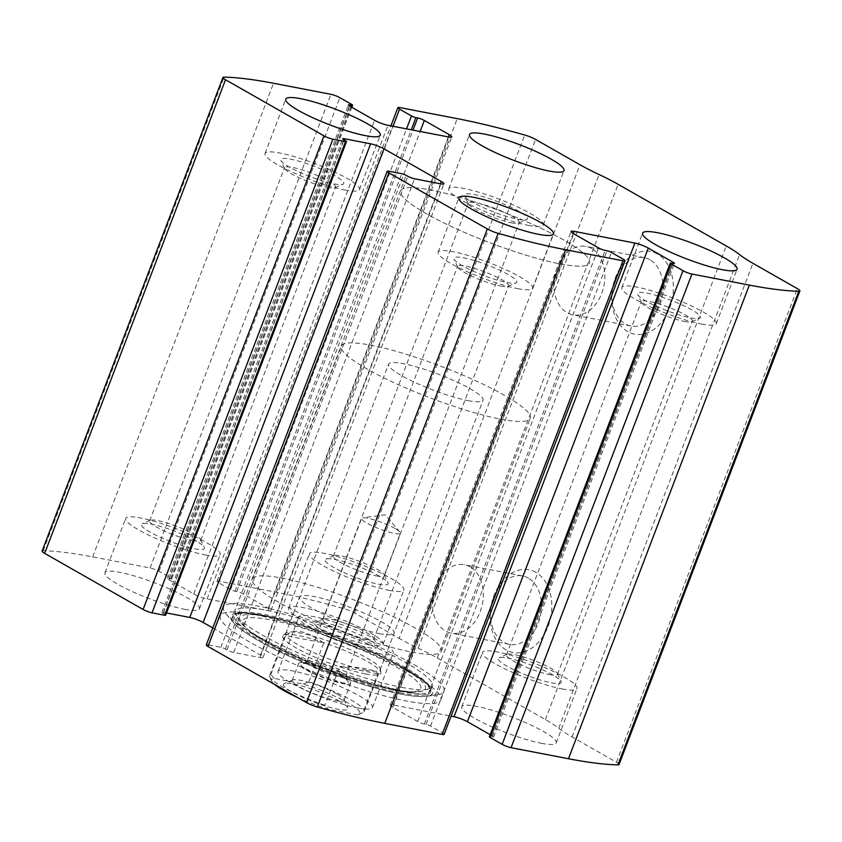 <?xml version="1.0" encoding="UTF-8"?>
<svg xmlns="http://www.w3.org/2000/svg" width="842" height="842" viewBox="0 0 842 842"><rect width="100%" height="100%" fill="white"/><g stroke="black" fill="none" stroke-linecap="round" stroke-linejoin="round"><path stroke-width="0.63" stroke-dasharray="4.21 3.16" d="M42.1 551.089A10.115 1.673 -159.1 0 1 43.205 550.763A269.661 44.51 -159.1 0 1 92.662 556.899L150.076 567.95A6.747 1.116 -159.1 0 1 158.991 571.297L170.894 578.086A3.368 0.558 -159.1 0 1 171.747 578.843A3.368 0.558 -159.1 0 1 170.758 578.875L169.042 578.538A5.052 0.831 -159.1 0 0 167.558 578.591A5.052 0.831 -159.1 0 0 168.842 579.728L193.723 593.905A10.115 1.673 -159.1 0 0 207.1 598.936L267.956 610.65A10.115 1.673 -159.1 0 0 270.913 610.555A10.115 1.673 -159.1 0 0 268.356 608.282L243.475 594.094A5.052 0.831 -159.1 0 0 236.791 591.579L235.065 591.252A3.368 0.558 -159.1 0 1 230.603 589.579L218.71 582.79A6.747 1.116 -159.1 0 1 217.004 581.275A6.747 1.116 -159.1 0 1 218.973 581.212L276.387 592.263A269.661 44.51 -159.1 0 1 343.831 608.65A10.115 1.673 -159.1 0 1 354.682 613.06L399.129 638.383L579.991 164.758M619.038 764.547A10.115 1.673 -159.1 0 0 616.481 762.263L572.044 736.929A77.527 12.798 -159.1 0 1 558.73 728.267A77.527 12.798 -159.1 0 0 545.416 719.594L437.23 657.939A77.527 12.798 -159.1 0 0 418.179 648.161A77.527 12.798 -159.1 0 1 399.129 638.383M657.36 253.958A42.132 30.344 -79.1 0 0 611.702 298.836A42.132 30.344 -79.1 0 0 658.549 325.538A42.132 30.344 -79.1 0 0 657.36 253.958M535.796 572.297A42.132 30.344 -79.1 0 0 490.139 617.186A42.132 30.344 -79.1 0 0 536.986 643.877A42.132 30.344 -79.1 0 0 535.796 572.297M254.842 614.66A117.975 19.471 -159.1 0 1 377.511 656.36A117.975 19.471 -159.1 0 1 440.787 699.902A117.975 19.471 -159.1 0 1 406.297 700.976A117.975 19.471 -159.1 0 1 283.628 659.275A117.975 19.471 -159.1 0 1 220.351 615.734A117.975 19.471 -159.1 0 1 254.842 614.66M357.713 707.954A50.562 8.346 20.9 0 0 372.49 707.49A50.562 8.346 20.9 0 0 328.233 681.662A50.562 8.346 20.9 0 0 278.018 671.421A50.562 8.346 20.9 0 0 305.141 690.082A50.562 8.346 20.9 0 0 357.713 707.954M541.427 743.318A50.562 8.346 20.9 0 0 556.215 742.865A50.562 8.346 20.9 0 0 511.957 717.026A50.562 8.346 20.9 0 0 461.742 706.785A50.562 8.346 20.9 0 0 488.855 725.446A50.562 8.346 20.9 0 0 541.427 743.318M184.619 609.303A50.562 8.346 20.9 0 0 199.396 608.84A50.562 8.346 20.9 0 0 155.138 583.011A50.562 8.346 20.9 0 0 104.924 572.771A50.562 8.346 20.9 0 0 132.047 591.431A50.562 8.346 20.9 0 0 184.619 609.303M368.343 644.677A50.562 8.346 20.9 0 0 383.121 644.214A50.562 8.346 20.9 0 0 338.863 618.375A50.562 8.346 20.9 0 0 288.648 608.135A50.562 8.346 20.9 0 0 315.761 626.806A50.562 8.346 20.9 0 0 368.343 644.677M489.391 736.792A3.368 0.558 -159.1 0 1 490.37 736.761L671.242 263.125M490.191 734.698L492.296 735.908A5.052 0.831 -159.1 0 1 493.58 737.045A5.052 0.831 -159.1 0 1 492.096 737.087L490.37 736.761M444.134 734.361A6.747 1.116 -159.1 0 0 442.429 732.835L430.536 726.057A3.368 0.558 -159.1 0 0 426.073 724.383L424.347 724.046A5.052 0.831 -159.1 0 1 417.664 721.531L392.782 707.354A10.115 1.673 -159.1 0 1 390.225 705.07A10.115 1.673 -159.1 0 1 393.172 704.986L451.102 716.132M206.301 644.951A6.747 1.116 -159.1 0 1 208.279 644.888L389.141 171.252M212.794 627.964L260.483 655.139A10.115 1.673 -159.1 0 1 263.041 657.423A10.115 1.673 -159.1 0 1 260.094 657.518L233.676 652.434A5.052 0.831 -159.1 0 1 226.993 649.919L225.361 648.993A3.368 0.558 -159.1 0 0 220.909 647.319L208.279 644.888M165.632 615.228A3.368 0.558 -159.1 0 0 164.779 614.471L163.159 613.544A5.052 0.831 -159.1 0 1 161.885 612.397A5.052 0.831 -159.1 0 1 163.359 612.355L166.505 612.955M528.26 578.065A34.838 25.092 -79.1 0 0 522.587 575.96A34.838 25.092 -79.1 0 0 491.37 605.419A34.838 25.092 -79.1 0 0 509.421 644.372A34.838 25.092 -79.1 0 0 539.669 618.965A34.838 25.092 -79.1 0 0 528.26 578.065M470.078 566.866A34.838 25.092 -79.1 0 0 464.405 564.75A34.838 25.092 -79.1 0 0 433.188 594.22A34.838 25.092 -79.1 0 0 451.238 633.173A34.838 25.092 -79.1 0 0 481.487 607.766A34.838 25.092 -79.1 0 0 470.078 566.866M649.824 259.725A34.838 25.092 -79.1 0 0 644.151 257.61A34.838 25.092 -79.1 0 0 612.934 287.08A34.838 25.092 -79.1 0 0 630.984 326.033A34.838 25.092 -79.1 0 0 661.233 300.626A34.838 25.092 -79.1 0 0 649.824 259.725M591.642 248.516A34.838 25.092 -79.1 0 0 585.969 246.411A34.838 25.092 -79.1 0 0 554.752 275.881A34.838 25.092 -79.1 0 0 572.802 314.824A34.838 25.092 -79.1 0 0 603.051 289.427A34.838 25.092 -79.1 0 0 591.642 248.516M389.088 590.326A50.562 8.346 20.9 0 0 403.876 589.863A50.562 8.346 20.9 0 0 359.618 564.024A50.562 8.346 20.9 0 0 309.403 553.783A50.562 8.346 20.9 0 0 336.516 572.455A50.562 8.346 20.9 0 0 389.088 590.326M378.279 584.159A33.712 5.568 20.9 0 0 388.015 582.811A33.712 5.568 20.9 0 0 358.618 566.624A33.712 5.568 20.9 0 0 325.928 559.099A33.712 5.568 20.9 0 0 340.873 571.139A33.712 5.568 20.9 0 0 378.279 584.159M376.427 575.939A27.323 4.505 20.9 0 0 384.405 575.686A27.323 4.505 20.9 0 0 384.32 574.844A27.323 4.505 20.9 0 0 360.492 561.73A27.323 4.505 20.9 0 0 333.99 555.625A27.323 4.505 20.9 0 0 333.358 556.194A27.323 4.505 20.9 0 0 348.02 566.277A27.323 4.505 20.9 0 0 376.427 575.939M511.283 222.772A27.323 4.505 20.9 0 0 518.64 223.098A27.323 4.505 20.9 0 0 519.261 222.53A27.323 4.505 20.9 0 0 495.349 208.574A27.323 4.505 20.9 0 0 468.226 203.038A27.323 4.505 20.9 0 0 468.31 203.88A27.323 4.505 20.9 0 0 484.855 214.005A27.323 4.505 20.9 0 0 511.283 222.772M517.63 219.225A33.712 5.568 20.9 0 0 526.703 219.625A33.712 5.568 20.9 0 0 497.98 201.701A33.712 5.568 20.9 0 0 464.616 195.912A33.712 5.568 20.9 0 0 485.024 208.416A33.712 5.568 20.9 0 0 517.63 219.225M528.45 225.393A50.562 8.346 20.9 0 0 543.227 224.93A50.562 8.346 20.9 0 0 498.969 199.101A50.562 8.346 20.9 0 0 448.754 188.861A50.562 8.346 20.9 0 0 475.877 207.521A50.562 8.346 20.9 0 0 528.45 225.393M205.374 554.952A50.562 8.346 20.9 0 0 220.151 554.489A50.562 8.346 20.9 0 0 175.894 528.66A50.562 8.346 20.9 0 0 125.679 518.419A50.562 8.346 20.9 0 0 152.802 537.08A50.562 8.346 20.9 0 0 205.374 554.952M194.555 548.784A33.712 5.568 20.9 0 0 204.29 547.437A33.712 5.568 20.9 0 0 174.904 531.26A33.712 5.568 20.9 0 0 142.203 523.735A33.712 5.568 20.9 0 0 157.149 535.775A33.712 5.568 20.9 0 0 194.555 548.784M192.702 540.564A27.323 4.505 20.9 0 0 200.691 540.311A27.323 4.505 20.9 0 0 200.596 539.469A27.323 4.505 20.9 0 0 176.778 526.355A27.323 4.505 20.9 0 0 150.276 520.251A27.323 4.505 20.9 0 0 149.644 520.819A27.323 4.505 20.9 0 0 164.295 530.902A27.323 4.505 20.9 0 0 192.702 540.564M327.559 187.408A27.323 4.505 20.9 0 0 334.916 187.724A27.323 4.505 20.9 0 0 335.548 187.156A27.323 4.505 20.9 0 0 311.635 173.199A27.323 4.505 20.9 0 0 284.501 167.663A27.323 4.505 20.9 0 0 284.596 168.505A27.323 4.505 20.9 0 0 301.131 178.641A27.323 4.505 20.9 0 0 327.559 187.408M333.906 183.861A33.712 5.568 20.9 0 0 342.978 184.251A33.712 5.568 20.9 0 0 314.255 166.327A33.712 5.568 20.9 0 0 280.891 160.538A33.712 5.568 20.9 0 0 301.299 173.042A33.712 5.568 20.9 0 0 333.906 183.861M344.725 190.018A50.562 8.346 20.9 0 0 359.502 189.566A50.562 8.346 20.9 0 0 315.245 163.727A50.562 8.346 20.9 0 0 265.041 153.486A50.562 8.346 20.9 0 0 292.153 172.147A50.562 8.346 20.9 0 0 344.725 190.018M562.182 688.966A50.562 8.346 20.9 0 0 576.959 688.514A50.562 8.346 20.9 0 0 532.712 662.675A50.562 8.346 20.9 0 0 482.498 652.434A50.562 8.346 20.9 0 0 509.61 671.095A50.562 8.346 20.9 0 0 562.182 688.966M551.363 682.809A33.712 5.568 20.9 0 0 561.109 681.462A33.712 5.568 20.9 0 0 531.712 665.275A33.712 5.568 20.9 0 0 499.022 657.749A33.712 5.568 20.9 0 0 513.967 669.79A33.712 5.568 20.9 0 0 551.363 682.809M549.51 674.579A27.323 4.505 20.9 0 0 557.499 674.337A27.323 4.505 20.9 0 0 557.404 673.495A27.323 4.505 20.9 0 0 533.586 660.381A27.323 4.505 20.9 0 0 507.084 654.276A27.323 4.505 20.9 0 0 506.452 654.844A27.323 4.505 20.9 0 0 521.103 664.927A27.323 4.505 20.9 0 0 549.51 674.579M684.367 321.423A27.323 4.505 20.9 0 0 691.724 321.749A27.323 4.505 20.9 0 0 692.356 321.181A27.323 4.505 20.9 0 0 668.443 307.214A27.323 4.505 20.9 0 0 641.309 301.689A27.323 4.505 20.9 0 0 641.404 302.531A27.323 4.505 20.9 0 0 657.949 312.656A27.323 4.505 20.9 0 0 684.367 321.423M690.724 317.876A33.712 5.568 20.9 0 0 699.797 318.265A33.712 5.568 20.9 0 0 671.063 300.352A33.712 5.568 20.9 0 0 637.71 294.563A33.712 5.568 20.9 0 0 658.118 307.056A33.712 5.568 20.9 0 0 690.724 317.876M701.533 324.044A50.562 8.346 20.9 0 0 716.321 323.581A50.562 8.346 20.9 0 0 672.063 297.752A50.562 8.346 20.9 0 0 621.849 287.511A50.562 8.346 20.9 0 0 648.961 306.172A50.562 8.346 20.9 0 0 701.533 324.044M378.468 653.602A50.562 8.346 20.9 0 0 393.246 653.139A50.562 8.346 20.9 0 0 348.988 627.311A50.562 8.346 20.9 0 0 298.773 617.07A50.562 8.346 20.9 0 0 325.886 635.731A50.562 8.346 20.9 0 0 378.468 653.602M367.649 647.435A33.712 5.568 20.9 0 0 377.384 646.088A33.712 5.568 20.9 0 0 347.999 629.911A33.712 5.568 20.9 0 0 315.297 622.375A33.712 5.568 20.9 0 0 330.243 634.415A33.712 5.568 20.9 0 0 367.649 647.435M365.796 639.215A27.323 4.505 20.9 0 0 373.774 638.962A27.323 4.505 20.9 0 0 373.69 638.12A27.323 4.505 20.9 0 0 349.862 625.006A27.323 4.505 20.9 0 0 323.36 618.902A27.323 4.505 20.9 0 0 322.739 619.47A27.323 4.505 20.9 0 0 337.389 629.553A27.323 4.505 20.9 0 0 365.796 639.215M500.653 286.059A27.323 4.505 20.9 0 0 508.01 286.375A27.323 4.505 20.9 0 0 508.642 285.806A27.323 4.505 20.9 0 0 484.718 271.85A27.323 4.505 20.9 0 0 457.595 266.314A27.323 4.505 20.9 0 0 457.68 267.156A27.323 4.505 20.9 0 0 474.225 277.292A27.323 4.505 20.9 0 0 500.653 286.059M507 282.502A33.712 5.568 20.9 0 0 516.072 282.901A33.712 5.568 20.9 0 0 487.35 264.977A33.712 5.568 20.9 0 0 453.985 259.189A33.712 5.568 20.9 0 0 474.393 271.692A33.712 5.568 20.9 0 0 507 282.502M517.819 288.669A50.562 8.346 20.9 0 0 532.597 288.217A50.562 8.346 20.9 0 0 488.339 262.378A50.562 8.346 20.9 0 0 438.124 252.137A50.562 8.346 20.9 0 0 465.247 270.798A50.562 8.346 20.9 0 0 517.819 288.669M409.559 692.429A117.975 19.471 20.9 0 0 437.303 694.829A117.975 19.471 20.9 0 0 444.039 691.366A117.975 19.471 20.9 0 0 340.778 631.079A117.975 19.471 20.9 0 0 223.614 607.187A117.975 19.471 20.9 0 0 226.33 614.271A117.975 19.471 20.9 0 0 302.036 657.434A117.975 19.471 20.9 0 0 409.559 692.429M401.666 687.356A105.397 17.398 20.9 0 0 429.252 688.882A105.397 17.398 20.9 0 0 340.221 632.553A105.397 17.398 20.9 0 0 236.297 615.197A105.397 17.398 20.9 0 0 301.236 654.202A105.397 17.398 20.9 0 0 401.666 687.356M365.46 673.916A52.509 8.662 20.9 0 0 380.879 672.569A52.509 8.662 20.9 0 0 334.842 646.614A52.509 8.662 20.9 0 0 283.228 635.278A52.509 8.662 20.9 0 0 308.73 654.371A52.509 8.662 20.9 0 0 365.46 673.916M365.396 670.106A50.562 8.346 20.9 0 0 380.174 669.643A50.562 8.346 20.9 0 0 380.247 668.801A50.562 8.346 20.9 0 0 335.916 643.804A50.562 8.346 20.9 0 0 286.217 632.9A50.562 8.346 20.9 0 0 285.712 633.563A50.562 8.346 20.9 0 0 312.824 652.234A50.562 8.346 20.9 0 0 365.396 670.106M560.035 263.883A101.124 16.693 20.9 0 0 589.589 262.967A101.124 16.693 20.9 0 0 501.074 211.3A101.124 16.693 20.9 0 0 400.655 190.818A101.124 16.693 20.9 0 0 454.89 228.14A101.124 16.693 20.9 0 0 560.035 263.883A101.124 16.693 20.9 0 0 589.589 262.967A101.124 16.693 20.9 0 0 501.074 211.3A101.124 16.693 20.9 0 0 400.655 190.818A101.124 16.693 20.9 0 0 454.89 228.14A101.124 16.693 20.9 0 0 560.035 263.883M411.791 652.108A101.124 16.693 20.9 0 0 441.345 651.182A101.124 16.693 20.9 0 0 352.83 599.515A101.124 16.693 20.9 0 0 252.411 579.033A101.124 16.693 20.9 0 0 306.635 616.365A101.124 16.693 20.9 0 0 411.791 652.108M379.332 633.605A50.562 8.346 20.9 0 0 394.109 633.152A50.562 8.346 20.9 0 0 349.851 607.314A50.562 8.346 20.9 0 0 299.647 597.073A50.562 8.346 20.9 0 0 326.759 615.734A50.562 8.346 20.9 0 0 379.332 633.605M297.447 697.439A47.194 7.788 20.9 0 0 328.306 709.269L357.271 714.837A47.194 7.788 20.9 0 0 358.745 714.448A47.194 7.788 20.9 0 0 303.173 684.009L274.218 678.431A47.194 7.788 20.9 0 0 271.819 681.262A47.194 7.788 20.9 0 0 274.524 684.378M339.284 701.165A34.554 5.705 20.9 0 0 307.362 687.651A34.554 5.705 20.9 0 0 284.259 683.599A34.554 5.705 20.9 0 0 313.708 701.965A34.554 5.705 20.9 0 0 347.904 707.901A34.554 5.705 20.9 0 0 339.284 701.165M274.218 678.431L270.84 674.453A50.562 8.346 20.9 0 0 269.693 675.494A50.562 8.346 20.9 0 0 269.861 677.052A50.562 8.346 20.9 0 0 324.938 705.28L328.306 709.269M357.271 714.837L363.018 712.616A50.562 8.346 20.9 0 0 364.165 711.564A50.562 8.346 20.9 0 0 308.93 681.788L303.173 684.009M358.745 714.448L363.018 712.616L377.848 673.789C376.742 671.758 372.764 670.064 365.923 668.727C358.945 667.411 350.23 666.654 339.758 666.454L324.938 705.28M468.278 400.676A50.562 8.346 20.9 0 0 483.055 400.213A50.562 8.346 20.9 0 0 438.798 374.385A50.562 8.346 20.9 0 0 388.594 364.144A50.562 8.346 20.9 0 0 415.706 382.805A50.562 8.346 20.9 0 0 468.278 400.676M308.93 681.788L323.749 642.962L285.67 635.626C293.479 628.069 306.172 630.521 323.749 642.962M270.84 674.453L285.67 635.626M500.737 419.169A101.124 16.693 20.9 0 0 530.292 418.253A101.124 16.693 20.9 0 0 441.776 366.586A101.124 16.693 20.9 0 0 341.357 346.104A101.124 16.693 20.9 0 0 395.582 383.426A101.124 16.693 20.9 0 0 500.737 419.169M377.848 673.789L339.758 666.454M337.063 694.071A27.807 4.589 20.9 0 0 311.372 683.188A27.807 4.589 20.9 0 0 292.774 679.926A27.807 4.589 20.9 0 0 292.142 680.504A27.807 4.589 20.9 0 0 316.476 694.713A27.807 4.589 20.9 0 0 344.094 700.344A27.807 4.589 20.9 0 0 343.999 699.491A27.807 4.589 20.9 0 0 337.063 694.071M343.589 676.989A27.807 4.589 20.9 0 0 315.803 665.464A27.807 4.589 20.9 0 0 298.657 663.422A27.807 4.589 20.9 0 0 323.002 677.631A27.807 4.589 20.9 0 0 350.619 683.262A27.807 4.589 20.9 0 0 343.589 676.989M341.863 676.663A25.281 4.168 20.9 0 0 318.508 666.769A25.281 4.168 20.9 0 0 301.604 663.801A25.281 4.168 20.9 0 0 323.149 677.242A25.281 4.168 20.9 0 0 348.178 681.588A25.281 4.168 20.9 0 0 341.863 676.663M340.357 671.863A20.724 3.421 20.9 0 0 321.212 663.759A20.724 3.421 20.9 0 0 307.362 661.317A20.724 3.421 20.9 0 0 306.888 661.749A20.724 3.421 20.9 0 0 325.023 672.337A20.724 3.421 20.9 0 0 345.599 676.536A20.724 3.421 20.9 0 0 345.536 675.894A20.724 3.421 20.9 0 0 340.357 671.863M395.087 528.534A20.724 3.421 20.9 0 0 362.797 517.819A20.724 3.421 20.9 0 0 361.618 518.43A20.724 3.421 20.9 0 0 366.859 523.103A20.724 3.421 20.9 0 0 387.562 531.691A20.724 3.421 20.9 0 0 400.329 533.207A20.724 3.421 20.9 0 0 399.855 531.965A20.724 3.421 20.9 0 0 395.087 528.534M276.387 592.263L457.248 118.638M218.973 581.212L399.834 107.576M43.205 550.763L224.067 77.138M92.662 556.899L273.524 83.263M150.076 567.95L330.938 94.315M343.831 608.65L524.703 135.015M354.682 613.06L535.544 139.425M418.179 648.161L599.041 174.526M437.23 657.939L618.091 184.303M545.416 719.594L726.278 245.959M558.73 728.267L739.592 254.631M572.044 736.929L752.906 263.304M616.481 762.263L797.342 288.627M492.096 737.087L672.958 263.462M492.296 735.908L672.726 263.409M393.172 704.986L573.223 233.476M392.782 707.354L573.644 233.718M417.664 721.531L598.525 247.906M424.347 724.046L605.209 250.421M426.073 724.383L606.935 250.748M430.536 726.057L611.397 252.421M442.429 732.835L623.291 259.21M220.909 647.319L401.771 173.684M225.361 648.993L406.223 175.368M226.993 649.919L407.854 176.283M233.676 652.434L414.538 178.799M260.094 657.518L440.955 183.882M260.483 655.139L440.482 183.798M163.359 612.355L343.82 139.793M163.159 613.544L344.02 139.909M164.779 614.471L345.641 140.835M218.71 582.79L393.035 126.279M230.603 589.579L406.528 128.879M235.065 591.252L411.275 129.794M236.791 591.579L413.001 130.121M243.475 594.094L420.126 131.499M268.356 608.282L448.354 136.93M267.956 610.65L448.828 137.014M207.1 598.936L387.962 125.3M193.723 593.905L374.585 120.28M168.842 579.728L349.704 106.092M169.042 578.538L349.493 105.976M170.758 578.875L351.009 106.839M170.894 578.086L351.756 104.45M158.991 571.297L339.852 97.672M401.076 694.103A107.934 17.819 20.9 0 0 426.452 696.292L426.452 696.292A107.934 17.819 20.9 0 0 338.147 637.973A107.934 17.819 20.9 0 0 233.445 622.585L233.445 622.585A107.934 17.819 20.9 0 0 302.699 662.075A107.934 17.819 20.9 0 0 401.076 694.103M399.824 692.829A105.713 17.45 20.9 0 0 430.767 689.703L430.767 689.703A105.713 17.45 20.9 0 0 338.189 637.857A105.713 17.45 20.9 0 0 234.613 614.797L234.613 614.797A105.713 17.45 20.9 0 0 284.712 653.055A105.713 17.45 20.9 0 0 399.824 692.829M399.697 691.303A104.797 17.293 20.9 0 0 430.378 688.198A104.797 17.293 20.9 0 0 338.589 636.805A104.797 17.293 20.9 0 0 235.918 613.944A104.797 17.293 20.9 0 0 285.585 651.866A104.797 17.293 20.9 0 0 399.697 691.303M396.266 689.703A99.63 16.44 20.9 0 0 422.347 691.145A99.63 16.44 20.9 0 0 338.179 637.899A99.63 16.44 20.9 0 0 239.938 621.491A99.63 16.44 20.9 0 0 301.331 658.36A99.63 16.44 20.9 0 0 396.266 689.703M392.93 689.577A95.293 15.724 20.9 0 0 357.397 648.108A95.293 15.724 20.9 0 0 244.938 626.448A95.293 15.724 20.9 0 0 392.93 689.577M493.58 737.045L674.442 263.409M390.225 705.07L571.087 231.445M263.041 657.423L443.902 183.788M161.885 612.397L342.747 138.772M217.004 581.275L390.898 125.868M270.913 610.555L451.775 136.93M167.558 578.591L348.42 104.955M171.747 578.843L351.809 107.302M522.587 575.96L464.405 564.75M509.421 644.372L451.238 633.173M644.151 257.61L585.969 246.411M630.984 326.033L572.802 314.824M383.121 644.214L403.876 589.863M288.648 608.135L309.403 553.783M333.99 555.625L325.928 559.099M384.32 574.844L388.015 582.811M384.405 575.686L519.261 222.53M333.358 556.194L468.226 203.038M518.64 223.098L526.703 219.625M468.31 203.88L464.616 195.912M543.227 224.93L563.982 170.579M448.754 188.861L469.51 134.51M199.396 608.84L220.151 554.489M104.924 572.771L125.679 518.419M150.276 520.251L142.203 523.735M200.596 539.469L204.29 547.437M200.691 540.311L335.548 187.156M149.644 520.819L284.501 167.663M334.916 187.724L342.978 184.251M284.596 168.505L280.891 160.538M359.502 189.566L380.258 135.215M265.041 153.486L285.785 99.135M556.215 742.865L576.959 688.514M461.742 706.785L482.498 652.434M507.084 654.276L499.022 657.749M557.404 673.495L561.109 681.462M557.499 674.337L692.356 321.181M506.452 654.844L641.309 301.689M691.724 321.749L699.797 318.265M641.404 302.531L637.71 294.563M716.321 323.581L737.076 269.23M621.849 287.511L642.604 233.16M372.49 707.49L393.246 653.139M278.018 671.421L298.773 617.07M323.36 618.902L315.297 622.375M373.69 638.12L377.384 646.088M373.774 638.962L508.642 285.806M322.739 619.47L457.595 266.314M508.01 286.375L516.072 282.901M457.68 267.156L453.985 259.189M532.597 288.217L553.352 233.865M438.124 252.137L458.879 197.786M440.787 699.902L444.039 691.366M220.351 615.734L223.614 607.187M226.33 614.271L233.445 622.585C237.118 626.848 243.78 631.889 253.431 637.71C270.945 648.161 293.269 658.739 320.381 669.422C351.051 681.315 377.837 689.535 400.729 694.103C412.17 696.302 420.737 697.029 426.452 696.292L437.303 694.829M430.767 689.703L425.463 682.999C419.695 677.884 410.338 671.842 397.371 664.885C379.205 655.244 358.176 645.919 334.263 636.92C303.804 625.617 278.228 618.217 257.526 614.734C250.085 613.555 244.296 613.123 240.149 613.429L234.613 614.797L235.918 613.944L239.938 621.491L250.127 631.763C256.284 636.352 264.472 641.33 274.713 646.688C296.847 658.128 321.676 668.474 349.198 677.747C366.207 683.399 381.152 687.472 394.024 689.977C404.097 692.408 413.538 692.798 422.347 691.145L430.378 688.198L430.767 689.703M286.217 632.9L283.228 635.278M380.247 668.801L380.879 672.569M441.345 651.182L530.292 418.253M252.411 579.033L341.357 346.104M380.174 669.643L394.109 633.152M285.712 633.563L299.647 597.073M271.819 681.262L269.861 677.052M364.165 711.564L483.055 400.213M269.693 675.494L388.594 364.144M292.774 679.926L284.259 683.599M343.999 699.491L347.904 707.901M344.094 700.344L350.619 683.262M292.142 680.504L298.657 663.422M307.362 661.317L301.604 663.801M345.536 675.894L348.178 681.588M345.599 676.536L400.329 533.207M306.888 661.749L361.618 518.43M399.855 531.965L385.183 514.799L362.797 517.819"/><path stroke-width="1.26" d="M623.027 260.788L565.613 249.737A269.661 44.51 -159.1 0 1 498.169 233.35A10.115 1.673 -159.1 0 1 487.318 228.94L388.867 172.842A6.747 1.116 -159.1 0 1 387.162 171.315A6.747 1.116 -159.1 0 1 389.141 171.252L401.771 173.684A3.368 0.558 -159.1 0 1 406.223 175.368L407.854 176.283A5.052 0.831 -159.1 0 0 414.538 178.799L440.955 183.882A10.115 1.673 -159.1 0 0 443.902 183.788A10.115 1.673 -159.1 0 0 441.345 181.514L384.015 148.834A10.115 1.673 -159.1 0 0 370.627 143.814L344.22 138.72A5.052 0.831 -159.1 0 0 342.747 138.772A5.052 0.831 -159.1 0 0 344.02 139.909L345.641 140.835A3.368 0.558 -159.1 0 1 346.494 141.593A3.368 0.558 -159.1 0 1 345.515 141.624L332.885 139.193A6.747 1.116 -159.1 0 1 323.959 135.846L225.519 79.737A10.115 1.673 -159.1 0 1 222.962 77.453A10.115 1.673 -159.1 0 1 224.067 77.138A269.661 44.51 -159.1 0 1 273.524 83.263L330.938 94.315A6.747 1.116 -159.1 0 1 339.852 97.672L351.756 104.45A3.368 0.558 -159.1 0 1 352.609 105.208A3.368 0.558 -159.1 0 1 351.63 105.239L349.904 104.913A5.052 0.831 -159.1 0 0 348.42 104.955A5.052 0.831 -159.1 0 0 349.704 106.092L374.585 120.28A10.115 1.673 -159.1 0 0 387.962 125.3L448.828 137.014A10.115 1.673 -159.1 0 0 451.775 136.93A10.115 1.673 -159.1 0 0 449.218 134.646L424.336 120.469A5.052 0.831 -159.1 0 0 417.653 117.954L415.927 117.617A3.368 0.558 -159.1 0 1 411.464 115.943L399.571 109.165A6.747 1.116 -159.1 0 1 397.866 107.639A6.747 1.116 -159.1 0 1 399.834 107.576L457.248 118.638A269.661 44.51 -159.1 0 1 524.703 135.015A10.115 1.673 -159.1 0 1 535.544 139.425L579.991 164.758A77.527 12.798 -159.1 0 0 599.041 174.526A77.527 12.798 -159.1 0 1 618.091 184.303L726.278 245.959A77.527 12.798 -159.1 0 1 739.592 254.631A77.527 12.798 -159.1 0 0 752.906 263.304L797.342 288.627A10.115 1.673 -159.1 0 1 799.9 290.911A10.115 1.673 -159.1 0 1 798.795 291.237A269.661 44.51 -159.1 0 1 749.338 285.101L691.924 274.05A6.747 1.116 -159.1 0 1 683.009 270.703L671.106 263.914A3.368 0.558 -159.1 0 1 670.253 263.157A3.368 0.558 -159.1 0 1 671.242 263.125L672.958 263.462A5.052 0.831 -159.1 0 0 674.442 263.409A5.052 0.831 -159.1 0 0 673.158 262.272L648.277 248.095A10.115 1.673 -159.1 0 0 634.9 243.064L574.044 231.35A10.115 1.673 -159.1 0 0 571.087 231.445A10.115 1.673 -159.1 0 0 573.644 233.718L598.525 247.906A5.052 0.831 -159.1 0 0 605.209 250.421L606.935 250.748A3.368 0.558 -159.1 0 1 611.397 252.421L623.291 259.21A6.747 1.116 -159.1 0 1 624.996 260.725A6.747 1.116 -159.1 0 1 623.027 260.788L442.166 734.424L384.752 723.362A269.661 44.51 -159.1 0 1 317.297 706.985A10.115 1.673 -159.1 0 1 306.456 702.575L208.006 646.467A6.747 1.116 -159.1 0 1 206.301 644.951L387.162 171.315M346.494 141.593L165.632 615.228A3.368 0.558 -159.1 0 1 164.653 615.26L152.023 612.829A6.747 1.116 -159.1 0 1 143.098 609.471L44.658 553.373A10.115 1.673 -159.1 0 1 42.1 551.089L222.962 77.453M799.9 290.911L619.038 764.547A10.115 1.673 -159.1 0 1 617.933 764.862A269.661 44.51 -159.1 0 1 568.476 758.737L511.062 747.685A6.747 1.116 -159.1 0 1 502.148 744.328L683.009 270.703M670.253 263.157L489.391 736.792A3.368 0.558 -159.1 0 0 490.244 737.55L502.148 744.328M451.102 716.132L454.038 716.7A10.115 1.673 -159.1 0 1 467.415 721.72L490.191 734.698M624.996 260.725L444.134 734.361A6.747 1.116 -159.1 0 1 442.166 734.424M166.505 612.955L189.766 617.439A10.115 1.673 -159.1 0 1 203.154 622.47L212.794 627.964M538.575 234.318A50.562 8.346 20.9 0 0 553.352 233.865A50.562 8.346 20.9 0 0 509.094 208.027A50.562 8.346 20.9 0 0 458.879 197.786A50.562 8.346 20.9 0 0 486.002 216.447A50.562 8.346 20.9 0 0 538.575 234.318M722.289 269.693A50.562 8.346 20.9 0 0 737.076 269.23A50.562 8.346 20.9 0 0 692.819 243.401A50.562 8.346 20.9 0 0 642.604 233.16A50.562 8.346 20.9 0 0 669.716 251.821A50.562 8.346 20.9 0 0 722.289 269.693M365.481 135.667A50.562 8.346 20.9 0 0 380.258 135.215A50.562 8.346 20.9 0 0 336 109.376A50.562 8.346 20.9 0 0 285.785 99.135A50.562 8.346 20.9 0 0 312.908 117.796A50.562 8.346 20.9 0 0 365.481 135.667M549.205 171.042A50.562 8.346 20.9 0 0 563.982 170.579A50.562 8.346 20.9 0 0 519.725 144.75A50.562 8.346 20.9 0 0 469.51 134.51A50.562 8.346 20.9 0 0 496.622 153.17A50.562 8.346 20.9 0 0 549.205 171.042M274.524 684.378A47.194 7.788 20.9 0 0 297.447 697.439M384.752 723.362L565.613 249.737M44.658 553.373L225.519 79.737M143.098 609.471L323.959 135.846M568.476 758.737L749.338 285.101M617.933 764.862L798.795 291.237M511.062 747.685L691.924 274.05M317.297 706.985L498.169 233.35M306.456 702.575L487.318 228.94M208.006 646.467L388.867 172.842M490.244 737.55L671.106 263.914M672.726 263.409L673.158 262.272M467.415 721.72L648.277 248.095M454.038 716.7L634.9 243.064M573.223 233.476L574.044 231.35M440.482 183.798L441.345 181.514M203.154 622.47L384.015 148.834M189.766 617.439L370.627 143.814M343.82 139.793L344.22 138.72M164.653 615.26L345.515 141.624M152.023 612.829L332.885 139.193M393.035 126.279L399.571 109.165M406.528 128.879L411.464 115.943M411.275 129.794L415.927 117.617M413.001 130.121L417.653 117.954M420.126 131.499L424.336 120.469M448.354 136.93L449.218 134.646M349.493 105.976L349.904 104.913M351.009 106.839L351.63 105.239M390.898 125.868L397.866 107.639M351.809 107.302L352.609 105.208"/></g></svg>
